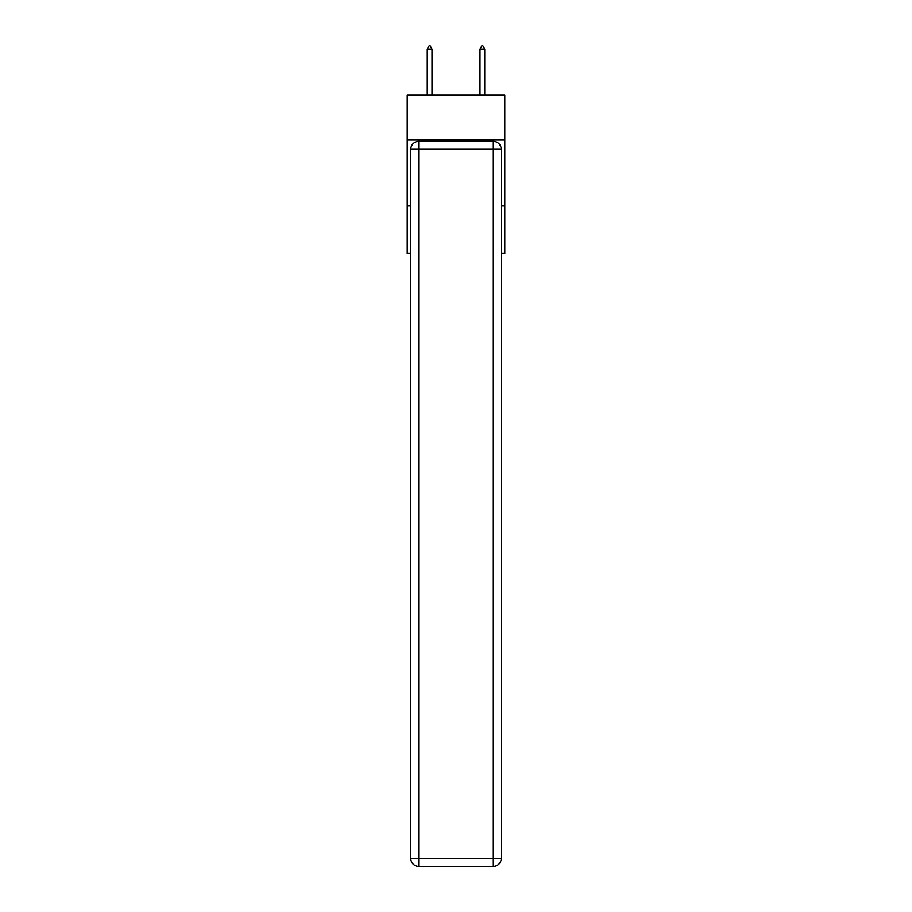 <?xml version="1.0" encoding="UTF-8"?>
<svg xmlns="http://www.w3.org/2000/svg" width="912" height="912" viewBox="0 0 912 912"><rect width="100%" height="100%" fill="white"/><g stroke="black" fill="none" stroke-linecap="round" stroke-linejoin="round"><path stroke-width="1.37" d="M504.781 140.038L504.781 95.224L407.219 95.224L407.219 140.038L504.781 140.038L504.781 253.411L501.212 253.411M410.788 205.952L407.219 205.952L407.219 140.038M504.781 205.952L501.212 205.952M407.219 205.952L407.219 253.411L410.788 253.411M418.688 141.36L493.312 141.36A7.912 7.912 0 0 1 501.212 149.272L501.212 858.488A7.912 7.912 0 0 1 493.312 866.4L418.688 866.4L418.688 858.488L493.312 858.488L493.312 149.272L418.688 149.272L418.688 858.488L410.788 858.488L410.788 149.272L418.688 149.272L418.688 141.36A7.912 7.912 0 0 0 410.788 149.272A7.912 7.912 0 0 1 418.688 141.36M410.788 858.488A7.912 7.912 0 0 0 418.688 866.4A7.912 7.912 0 0 1 410.788 858.488M432.003 49.031L430.031 45.6L429.244 45.6L427.261 49.031L432.003 49.031L432.003 95.224M427.261 49.031L427.261 95.224M481.969 45.6L482.756 45.6L484.739 49.031L479.997 49.031L481.969 45.6M484.739 95.224L484.739 49.031M479.997 95.224L479.997 49.031M493.312 866.4A7.912 7.912 0 0 0 501.212 858.488L493.312 858.488L493.312 866.4M501.212 149.272A7.912 7.912 0 0 0 493.312 141.36L493.312 149.272L501.212 149.272"/></g></svg>
